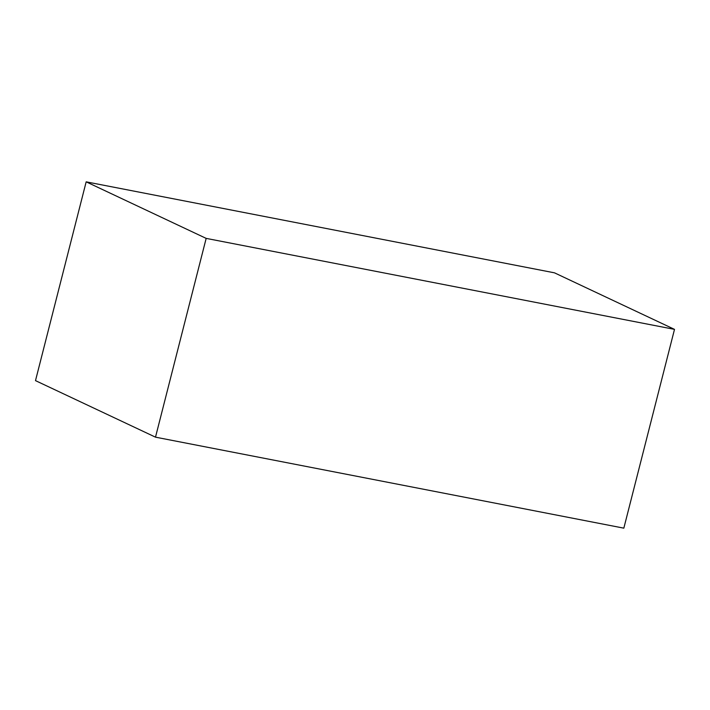 <?xml version="1.0" encoding="UTF-8"?>
<svg xmlns="http://www.w3.org/2000/svg" width="710" height="710" viewBox="0 0 710 710"><rect width="100%" height="100%" fill="white"/><g stroke="black" fill="none" stroke-linecap="round" stroke-linejoin="round"><path stroke-width="1.06" d="M86.167 181.84L35.5 380.631L155.499 437.165L623.833 528.16L674.5 329.369L554.501 272.835L86.167 181.84L206.166 238.383L155.499 437.165M206.166 238.383L674.5 329.369"/></g></svg>
